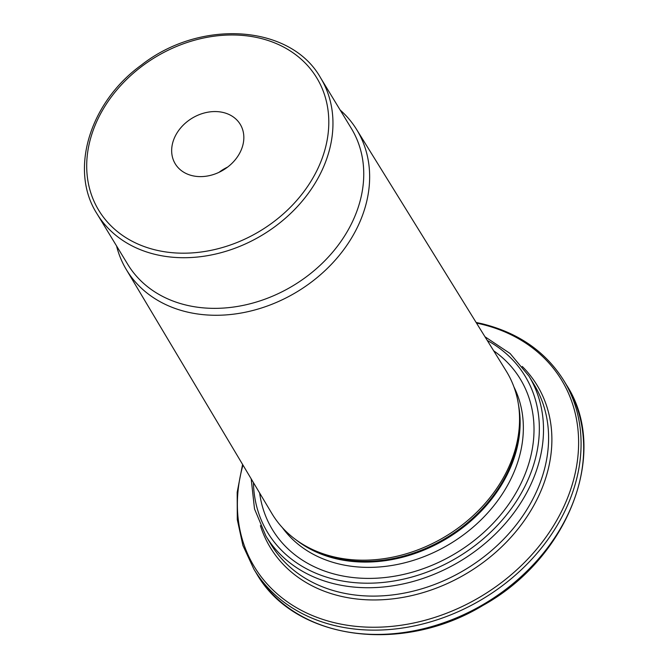 <?xml version="1.0" encoding="UTF-8"?>
<svg xmlns="http://www.w3.org/2000/svg" width="668" height="668" viewBox="0 0 668 668"><rect width="100%" height="100%" fill="white"/><g stroke="black" fill="none" stroke-linecap="round" stroke-linejoin="round"><path stroke-width="1" d="M259.643 493.017A145.014 115.355 -31.3 0 0 337.365 574.822A145.014 115.355 -31.3 0 0 508.891 504.006A145.014 115.355 -31.3 0 0 493.635 350.758M96.994 213.76L127.78 264.403A130.836 104.074 -31.3 0 0 186.33 305.126A130.836 104.074 -31.3 0 0 327.704 257.739A130.836 104.074 -31.3 0 0 351.368 128.473L320.582 77.83C290.78 24.507 200.283 18.512 141.148 65.247C89.445 102.705 69.071 170.348 96.994 213.76A130.836 104.074 -31.3 0 0 155.544 254.483A130.836 104.074 -31.3 0 0 296.918 207.097A130.836 104.074 -31.3 0 0 320.582 77.83M116.558 245.941A134.777 107.214 -31.3 0 0 126.202 269.379L271.868 513.5A137.124 109.076 -31.3 0 0 299.656 542.341A137.124 109.076 -31.3 0 0 333.599 556.795A137.124 109.076 -31.3 0 0 463.893 523.637A137.124 109.076 -31.3 0 0 519.019 408.983A137.124 109.076 -31.3 0 0 506.202 371.032L356.52 129.358A134.777 107.214 -31.3 0 0 340.146 110.011M126.202 269.379A134.777 107.214 -31.3 0 0 186.873 311.939A134.777 107.214 -31.3 0 0 332.806 262.808A134.777 107.214 -31.3 0 0 356.52 129.358M175.15 136.322A38.026 30.244 148.7 0 1 207.623 112.241A38.026 30.244 148.7 0 1 240.238 124.332A38.026 30.244 148.7 0 1 223.463 169.931A38.026 30.244 148.7 0 1 175.258 163.844A38.026 30.244 148.7 0 1 175.15 136.322M219.029 172.319A38.026 30.244 148.7 0 1 227.629 167.092M242.968 465.07A179.759 142.994 -31.3 0 0 334.835 622.801A179.759 142.994 -31.3 0 0 562.139 510.168A179.759 142.994 -31.3 0 0 481.16 324.122A179.759 142.994 -31.3 0 0 476.501 323.095M522.259 366.448A156.12 124.19 148.7 0 1 518.435 528.446A156.12 124.19 148.7 0 1 340.162 596.098A156.12 124.19 148.7 0 1 260.403 525.649M334.777 583.932A153.924 122.444 -31.3 0 0 501.1 528.179A153.924 122.444 -31.3 0 0 528.939 376.101L534.024 384.459A153.924 122.444 -31.3 0 1 506.185 536.546A153.924 122.444 -31.3 0 1 339.862 592.299A153.924 122.444 -31.3 0 1 270.983 544.387L265.897 536.02A153.924 122.444 -31.3 0 0 334.777 583.932M253.439 482.613A150.626 119.814 -31.3 0 0 335.077 579.482A150.626 119.814 -31.3 0 0 517.049 500.215A150.626 119.814 -31.3 0 0 487.264 340.463M282.322 527.57A135.779 108.007 -31.3 0 0 339.219 564.026A135.779 108.007 -31.3 0 0 482.956 517.95A135.779 108.007 -31.3 0 0 513.876 386.789M296.007 539.811A135.779 108.007 -31.3 0 0 335.996 558.724A135.779 108.007 -31.3 0 0 468.702 522.86A135.779 108.007 -31.3 0 0 518.452 404.583M299.656 542.341L301.694 543.694A136.005 108.191 -31.3 0 0 335.361 558.022A136.005 108.191 -31.3 0 0 464.594 525.14A136.005 108.191 -31.3 0 0 519.27 411.413L519.019 408.983M155.844 250.041A127.538 101.453 -31.3 0 0 328.414 113.669A127.538 101.453 -31.3 0 0 138.994 68.553A127.538 101.453 -31.3 0 0 155.844 250.041M476.109 322.452L482.154 323.763C518.568 332.806 545.823 351.786 563.909 380.702A181.404 144.305 148.7 0 1 483.866 598.244A181.404 144.305 148.7 0 1 253.89 569.178L256.495 573.47A181.404 144.305 148.7 0 0 486.471 602.536A181.404 144.305 148.7 0 0 566.514 384.993C609.792 451.259 569.044 557.788 482.989 605.392C401.727 654.824 294.271 640.019 256.495 573.47M528.939 376.101L510.118 353.514L484.96 336.739M251.193 478.856L254.508 508.916L265.897 536.02M242.584 464.427L237.182 492.274L237.29 519.595L242.918 545.514L253.89 569.178M563.909 380.702L566.514 384.993"/></g></svg>
